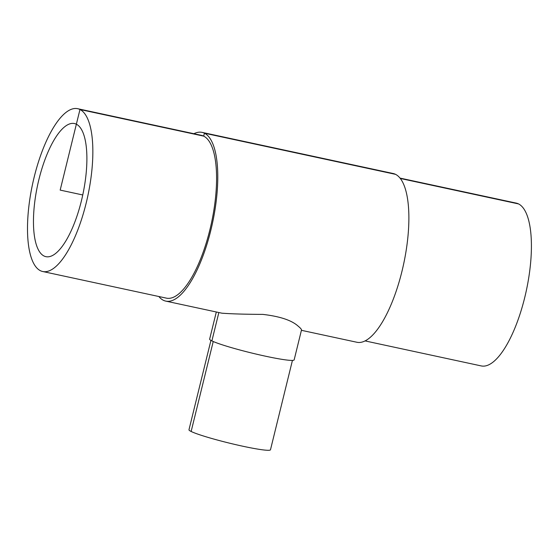 <?xml version="1.0" encoding="UTF-8"?>
<svg xmlns="http://www.w3.org/2000/svg" width="559" height="559" viewBox="0 0 559 559"><rect width="100%" height="100%" fill="white"/><g stroke="black" fill="none" stroke-linecap="round" stroke-linejoin="round"><path stroke-width="0.84" d="M76.359 124.203A68.072 23.101 102.1 0 1 82.131 197.781A68.072 23.101 102.1 0 1 45.852 256.651A68.072 23.101 102.1 0 1 37.593 185.239A68.072 23.101 102.1 0 1 74.501 123.553A68.072 23.101 102.1 0 1 76.359 124.203M193.896 133.72A86.296 29.285 102.1 0 1 202.065 132.378A86.296 29.285 102.1 0 1 204.426 133.196A86.296 29.285 102.1 0 1 211.742 226.472A86.296 29.285 102.1 0 1 165.743 301.105L221.853 313.18C231.279 313.899 244.933 314.305 262.814 314.389C279.968 316.387 291.763 320.321 298.199 326.183C300.476 328.084 301.581 329.349 301.497 329.992L294.153 359.884A43.511 3.466 -166.2 0 1 289.814 360.331A43.511 3.466 -166.2 0 1 249.16 352.394A43.511 3.466 -166.2 0 1 211.889 340.892A43.511 3.466 -166.2 0 1 209.646 339.124L216.312 311.992M292.434 360.401L270.479 449.785A41.96 3.34 -166.2 0 1 235.982 444.698A41.96 3.34 -166.2 0 1 191.136 431.471A41.96 3.34 -166.2 0 1 188.977 429.766L210.932 340.382M77.701 108.705L201.429 135.341A83.263 28.257 102.1 0 1 203.7 136.137A83.263 28.257 102.1 0 1 210.757 226.129A83.263 28.257 102.1 0 1 166.379 298.136L42.652 271.499A83.263 28.257 102.1 0 1 32.555 184.156A83.263 28.257 102.1 0 1 77.701 108.705A83.263 28.257 102.1 0 1 79.972 109.501A83.263 28.257 102.1 0 1 87.029 199.493A83.263 28.257 102.1 0 1 42.652 271.499M165.743 301.105A86.296 29.285 102.1 0 1 158.854 296.515M202.065 132.378L393.173 173.514A86.296 29.285 102.1 0 1 395.527 174.338A86.296 29.285 102.1 0 1 402.843 267.614A86.296 29.285 102.1 0 1 356.845 342.248L301.413 330.313M400.062 178.104L516.264 203.12A83.263 28.257 102.1 0 1 518.535 203.916A83.263 28.257 102.1 0 1 525.593 293.908A83.263 28.257 102.1 0 1 481.215 365.914L365.013 340.899M82.76 194.965L60.176 190.102L79.972 109.501L203.7 136.137L204.426 133.196L395.527 174.338M400.356 178.475L518.535 203.916M218.855 312.537L211.889 340.892M213.231 341.514L191.136 431.471"/></g></svg>
